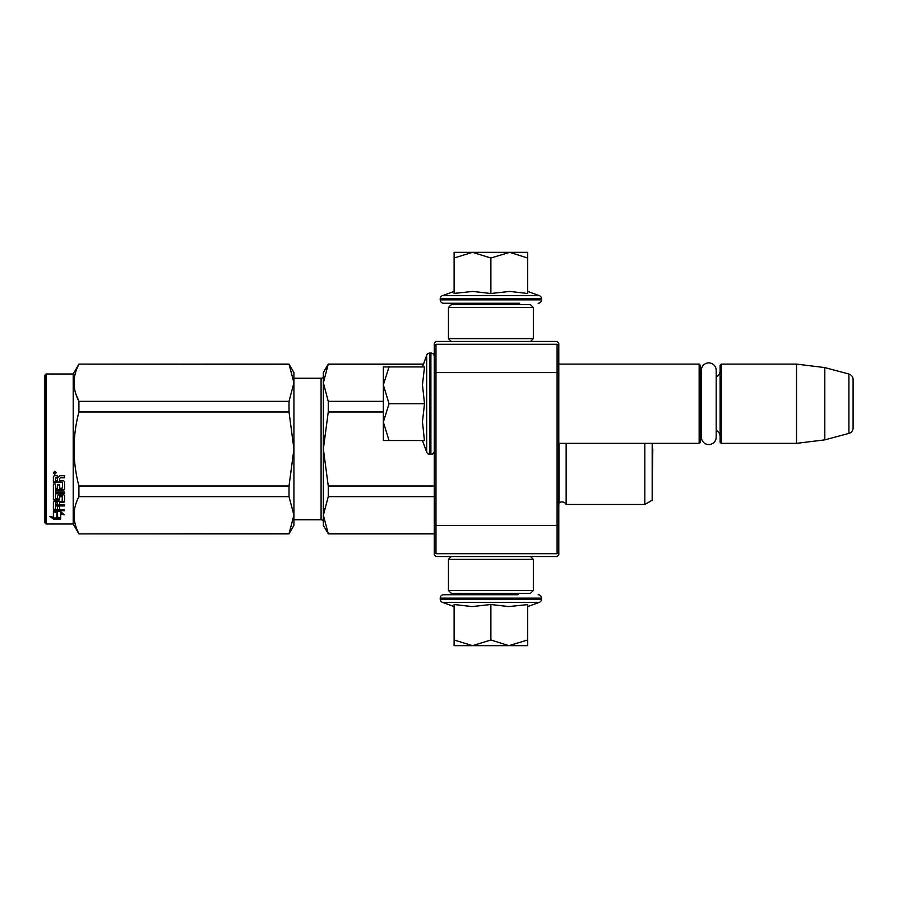<?xml version="1.0" encoding="UTF-8"?>
<svg xmlns="http://www.w3.org/2000/svg" width="898" height="898" viewBox="0 0 898 898"><rect width="100%" height="100%" fill="white"/><g stroke="black" fill="none" stroke-linecap="round" stroke-linejoin="round"><path stroke-width="1.35" d="M558.803 445.554L558.803 446.34M558.803 343.159L558.803 554.841L557.097 556.536L435.979 556.536L434.284 554.841L434.284 343.159L435.979 341.464L557.097 341.464L558.803 343.159M558.803 361.894L558.803 361.108L558.803 361.894M558.803 373.299L557.097 372.591L557.097 344.293L558.803 345.999M558.803 552.001L557.097 553.707L435.979 553.707L435.979 372.591L557.097 372.591L557.097 525.409L558.803 524.701M434.284 524.701L435.979 525.409L557.097 525.409L557.097 553.707M557.097 344.293L435.979 344.293L434.284 345.999M434.284 373.299L435.979 372.591L435.979 344.293M435.979 553.707L434.284 552.001M558.803 443.343L699.16 443.343L699.16 364.105L558.803 364.105M699.16 443.343L700.294 442.209L700.294 365.239L699.16 364.105M701.36 374.567A6.791 6.791 147.9 0 1 700.294 370.896A6.791 6.791 147.9 0 0 701.36 374.567M701.36 432.881A6.791 6.791 32.2 0 0 700.294 436.551M720.095 370.896A6.791 6.791 -137.8 0 1 716.189 377.048M720.095 436.551A6.791 6.791 -42.2 0 0 716.189 430.4A6.791 6.791 -42.2 0 1 720.095 436.551M721.229 364.105L721.229 443.343L720.095 442.209L720.095 365.239L721.229 364.105L796.504 364.105L824.802 367.585L848.902 374.039L848.902 433.408L824.802 439.863L824.802 367.585M721.229 443.343L796.504 443.343L796.504 364.105M796.504 443.343L824.802 439.863M853.1 379.506A5.657 5.657 -124.1 0 0 848.902 374.039A5.657 5.657 -124.1 0 1 853.1 379.506L853.1 427.942A5.657 5.657 -55.9 0 1 848.902 433.408A5.657 5.657 -55.9 0 0 853.1 427.942L853.1 379.506M422.453 366.934L426.685 355.305L426.685 452.143A3.401 3.401 39.2 0 0 429.873 454.377L430.894 454.377A3.401 3.401 -49.8 0 0 434.284 450.976M434.284 356.461A3.401 3.401 -130.2 0 0 430.894 353.071L430.894 454.377M429.873 454.377L429.873 353.071A3.401 3.401 140.8 0 0 426.685 355.305A3.401 3.401 140.8 0 1 429.873 353.071L430.894 353.071M422.453 440.514L426.685 452.143M424.339 439.65L422.453 421.723L424.518 403.718L422.453 384.782L424.518 366.934L389.036 366.934L383.345 384.939L389.036 403.718L383.345 422.116L383.345 440.514L424.518 440.514M389.047 440.514L383.345 422.116L383.345 385.713M389.036 366.934L383.345 366.934L383.345 384.939M424.518 403.718L389.036 403.718M423.474 364.105L328.253 364.105L323.359 382.829L323.359 372.591L328.253 364.105L423.474 364.105L426.685 355.305M517.966 303.266L519.1 304.4L462.672 304.4L463.795 303.266M462.672 593.32L519.1 593.32M519.1 593.6L517.966 594.734L443.623 594.734L463.795 594.734L462.672 593.6M490.88 645.673L472.494 645.673L490.88 639.982L508.885 645.673L490.88 645.673M443.623 594.734A3.401 3.401 139.8 0 0 440.222 598.135L541.539 598.135A3.401 3.401 -139.8 0 0 538.138 594.734M454.096 606.577L442.467 602.345A3.401 3.401 50.8 0 1 440.222 599.146L440.222 598.135M440.222 599.146L541.539 599.146L541.539 598.135M442.467 602.345L539.305 602.345A3.401 3.401 -50.8 0 0 541.539 599.146M526.688 604.713L508.728 606.577L490.88 604.5L472.101 606.577L454.096 604.5L454.096 639.982L472.494 645.673L454.096 645.673L454.096 639.982M527.665 606.577L539.305 602.345M509.66 645.673L527.665 645.673L527.665 639.982L508.885 645.673M490.88 604.5L490.88 639.982M527.665 604.5L527.665 639.982M527.665 291.423L539.305 295.655L442.467 295.655A3.401 3.401 129.2 0 0 440.222 298.854L440.222 299.865A3.401 3.401 40.2 0 0 443.623 303.266L462.088 303.266M519.673 303.266L443.623 303.266M538.138 303.266A3.401 3.401 -40.2 0 0 541.539 299.865L440.222 299.865M539.305 295.655A3.401 3.401 -129.2 0 1 541.539 298.854L541.539 299.865M454.096 291.423L442.467 295.655M454.949 293.32L472.876 291.423L490.88 293.5L509.817 291.423L527.665 293.5L527.665 258.018L509.66 252.327L490.88 258.018L472.494 252.327L454.096 252.327L454.096 293.5M454.096 258.018L472.494 252.327L508.885 252.327M527.665 258.018L527.665 252.327L509.66 252.327M490.88 293.5L490.88 258.018M530.505 341.464L533.333 338.636L448.439 338.636L448.439 307.509L533.333 307.509L530.505 304.68L451.267 304.68L448.439 307.509M530.505 556.536L533.333 559.364L533.333 590.491L530.505 593.32L451.267 593.32L448.439 590.491L533.333 590.491M451.267 556.536L448.439 559.364L533.333 559.364M701.36 370.302A7.42 7.42 0 0 1 708.78 362.893A7.42 7.42 0 0 1 716.189 370.302L716.189 437.146A7.42 7.42 0 0 1 708.78 444.555A7.42 7.42 0 0 1 701.36 437.146L701.36 370.302A7.42 7.42 0 0 1 708.78 362.893A7.42 7.42 0 0 1 716.189 370.302M321.091 378.249L293.927 378.249L321.091 378.249A2.267 2.267 -136.3 0 0 323.359 375.993A2.267 2.267 -136.3 0 1 321.091 378.249L321.091 519.751L293.927 519.751M78.912 364.105L289.021 364.105L293.927 372.591L293.927 382.795L289.021 364.105L78.912 364.105L73.198 374.006L78.912 364.105L289.021 364.33M73.198 523.994L46.034 523.994L44.9 522.861L44.9 375.139L46.034 374.006L73.198 374.006L73.198 523.994L78.912 533.895L289.021 533.67L293.927 515.205L293.927 525.409L289.021 533.67M566.155 443.343L566.155 504.463A4.524 4.524 0 0 0 559.005 503.127L558.803 503.329M323.359 382.829L328.253 401.339L328.253 411.991L323.359 449L323.359 382.829L323.998 376.341M323.998 436.013L323.359 449L328.253 486.009L328.253 496.661L434.284 496.661M328.253 486.009L434.284 486.009M328.253 533.67L323.359 525.409L323.359 515.171L328.253 533.67L434.284 533.67M328.253 496.661L323.359 515.171L323.998 508.672M328.253 364.33L423.396 364.33M328.253 401.339L383.345 401.339M321.091 519.751A2.267 2.267 -43.7 0 1 323.359 522.007M323.359 449L323.359 515.171M328.253 411.991L383.345 411.991M652.184 443.343L652.184 500.22L644.82 504.463L566.155 504.463M559.005 443.343L559.005 503.127M644.82 443.343L644.82 504.463M293.927 372.591L289.021 364.105M75.825 393.885L78.912 401.339L289.021 401.339L293.927 382.795M293.927 515.205L293.927 448.921L289.021 411.991L289.021 401.339M293.927 448.921L293.927 382.862M293.927 515.138L289.021 496.661L289.021 486.009L293.927 449.079M78.912 533.67C72.446 521.334 72.446 508.998 78.912 496.661L78.912 486.009L289.021 486.009M78.912 486.009C72.446 461.336 72.446 436.664 78.912 411.991L289.021 411.991M78.912 411.991L78.912 401.339C72.446 389.002 72.446 376.666 78.912 364.33M78.912 496.661L289.021 496.661M57.236 511.748L57.236 512.713L53.386 511.478L60.581 511.478L64.196 514.812L60.694 513.779L60.694 518.864L57.236 518.045L57.236 511.748L56.372 511.478M60.694 517.809L57.236 517.012M60.581 510.738L53.566 510.535M60.694 512.803L60.694 513.779L60.694 512.803L62.546 513.353M56.843 512.59L55.586 511.478M56.843 517.102L56.843 512.837L53.386 511.737L53.386 516.26M53.386 511.737L53.386 517.293L49.828 516.361L53.442 519.044L60.694 519.044L56.843 518.146L56.843 512.837M56.843 517.989L53.442 517.989L51.882 516.9M53.442 519.044L53.442 517.989M59.672 487.749L59.672 484.898L59.672 488.344L62.445 488.052L62.445 482.192L53.386 481.878L53.386 476.614L54.262 475.727L57.405 475.727L58.707 477.051L60.009 475.727L64.544 475.727L64.544 477.41L60.548 477.41L59.672 478.713L60.548 477.41M62.445 482.192L53.386 482.372L53.386 476.614M64.544 488.894L64.544 481.597L64.544 489.5L63.668 490.252L55.485 490.252L55.485 489.635L63.668 489.635L64.544 488.894M64.544 492.014L64.544 493.743L55.485 493.743L55.485 493.058L64.544 493.058L64.544 492.014L55.485 492.014L55.485 490.252M59.672 501.836L64.544 501.23L64.544 495.505L64.544 502.027L59.672 502.644L59.672 504.541L64.544 505.069L55.485 505.069L55.485 505.933L55.485 505.069M57.573 508.594L57.573 506.483L57.573 509.503L55.485 509.301L55.485 505.933L64.544 505.933L64.544 504.541M59.672 505.619L57.573 505.933M59.672 508.594L59.672 506.483L57.573 506.483M64.544 509.503L64.544 510.738L53.386 510.232L53.386 502.027L53.386 509.301L64.544 509.806L59.672 509.503L59.672 506.483M62.445 496.762L59.672 496.762L59.672 496.044L62.445 496.044L62.108 501.398L54.262 501.398L53.386 502.027M59.672 496.762L59.672 499.67L58.797 500.321L54.262 500.321L53.386 498.906L53.386 483.966L53.386 499.67L54.262 500.321M59.672 498.906L54.262 499.546M55.485 502.88L57.573 502.644L57.573 504.541L55.485 504.317L55.485 502.072L55.485 503.486M55.485 478.185L55.485 480.756L57.573 480.756L57.573 477.837L55.485 478.185M57.573 477.41L55.485 477.736M57.573 502.644L57.573 501.836L55.485 502.072M57.573 487.749L57.573 484.898L57.573 488.344L55.822 488.344L55.485 483.966L53.386 483.966M55.485 487.457L55.485 483.966M57.573 497.728L57.573 495.505L58.46 494.809L63.668 494.809L64.544 495.505M54.8 471.259L56.215 472.775L54.8 474.267L53.386 472.775L54.8 471.259M56.204 472.595L54.8 473.886L53.397 472.595M60.548 477.837L64.544 477.837L64.544 475.727M64.544 481.597L63.668 480.756L59.672 480.756L59.672 478.713M57.573 495.505L57.573 498.469L55.485 498.469L55.485 493.743M59.672 484.898L57.573 484.898M46.034 523.994L46.034 374.006L73.198 374.006M44.9 375.139L46.034 374.006M55.07 472.505L55.788 472.146L55.07 472.505M652.229 482.585L652.812 449L652.229 482.585L652.229 443.343M541.539 298.854L440.222 298.854M63.668 490.252L63.668 489.635M58.797 500.321L58.797 499.546M533.333 338.636L533.333 307.509M451.267 341.464L448.439 338.636M448.439 559.364L448.439 590.491M434.284 533.895L328.253 533.895M78.912 533.895L289.021 533.895M62.445 496.257L59.672 496.257"/></g></svg>
